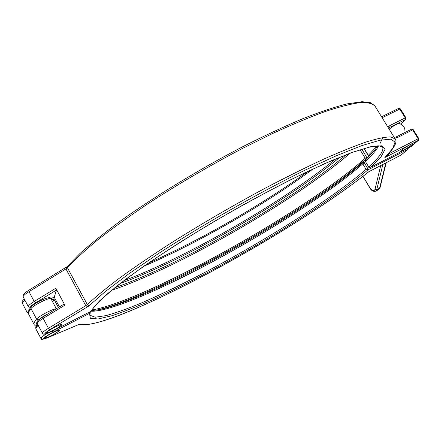 <?xml version="1.0" encoding="UTF-8"?>
<svg xmlns="http://www.w3.org/2000/svg" width="441" height="441" viewBox="0 0 441 441"><rect width="100%" height="100%" fill="white"/><g stroke="black" fill="none" stroke-linecap="round" stroke-linejoin="round"><path stroke-width="0.66" d="M51.691 335.419C47.887 337.337 45.699 338.148 45.125 337.845C44.177 336.93 58.951 329.008 59.16 330.309C58.896 331.191 56.404 332.894 51.691 335.419M405.108 132.394L404.75 128.673C403.708 125.961 401.773 124.241 398.929 123.508L398.929 123.508C396.382 124.175 393.256 125.972 389.552 128.888L389.21 129.235M369.525 171.351L368.274 172.139M54.326 297.328L52.826 302.223M369.343 167.448L367.64 168.324L364.332 162.867L362.805 162.442L362.772 163.865L366.08 169.322L367.816 169.939L367.64 168.324L366.08 169.322C334.184 196.884 270.697 237.164 211.564 268.861C185.898 282.494 162.327 293.949 140.861 303.221C127.399 308.755 115.829 312.873 106.149 315.585L95.223 317.228L89.925 315.243L90.284 311.644L90.218 312.608L89.506 313.375L90.35 318.33L98.2 318.959L111.904 315.728C123.486 311.881 136.914 306.594 152.184 299.88C168.17 292.515 185.016 284.258 202.711 275.09C264.854 242.412 333.743 199.183 367.816 169.939L407.815 149.323L408.432 147.862M365.898 159.598L365.154 159.648L362.805 162.442C307.945 211.856 152.024 299.5 98.249 309.847L97.533 309.968M44.767 337.894C44.905 336.417 59.348 328.81 59.513 330.122C60.483 331.092 45.087 339.366 44.773 338.038L44.767 337.894M360.065 149.747L365.203 158.209L365.154 159.648C309.328 209.944 154.234 297.438 96.287 310.166M53.515 330.21C49.607 332.172 47.358 332.988 46.763 332.663C45.765 331.682 60.985 323.523 61.227 324.901C60.957 325.838 58.388 327.608 53.515 330.21M412.341 144.4C410.455 146.384 401.012 151.809 400.886 150.982C400.07 150.364 412.489 142.834 412.704 143.821L412.341 144.4M401.349 150.21C403.956 147.867 412.903 142.823 412.997 143.645C413.801 144.334 400.836 152.189 400.593 151.164L401.349 150.21M385.506 156.979L384.833 157.586C387.17 156.274 388.361 155.083 388.4 154.014L418.162 138.755L418.459 140.282L418.752 138.54L418.162 138.755L412.66 129.869L413.256 129.665L411.459 129.185L412.66 129.869L397.291 137.653L396.012 137.013M67.451 267.764L67.219 266.54L80.03 253.426C91.21 243.426 104.986 232.401 121.352 220.357C155.943 195.683 200.76 168.462 243.641 146.236C264.743 135.613 284.379 126.468 302.554 118.8C319.422 112.146 334.151 107.196 346.736 103.949L362.022 101.7L370.407 102.67L374.916 105.978C372.447 103.403 367.43 102.295 359.856 102.648C350.766 103.933 339.123 106.92 324.923 111.623C309.35 117.328 291.848 124.649 272.417 133.59L241.696 148.826C209.111 165.987 177.85 184.299 147.917 203.764C129.163 216.366 112.565 228.295 98.123 239.562C85.168 250.223 74.942 259.622 67.451 267.764L65.935 268.916L85.775 305.69L87.329 304.588L67.451 267.764M49.833 329.592L88.823 306.004L105.024 291.782L128.568 274.01L158.617 253.481C203.389 224.32 259.143 192.618 305.189 170.088L336.477 155.684L361.708 145.662L379.96 140.21L390.991 139.169L395.042 142.101L392.727 148.446L384.833 157.586L418.272 140.409L411.161 146.456L370.771 167.249L368.709 166.979C379.558 157.194 384.183 150.519 382.59 146.952L378.995 145.822L368.919 147.233L352.817 152.206L331.114 160.838L304.538 172.971C284.754 182.657 263.839 193.56 241.806 205.677C219.651 218.223 198.29 230.924 177.712 243.79C158.143 256.403 140.966 268.117 126.181 278.927L108.249 293.127L96.32 304.296L90.581 311.489L53.367 330.634C43.295 335.259 42.116 334.912 49.833 329.592L48.427 328.302L85.775 305.69L87.031 306.379L88.823 306.004L87.329 304.588C95.273 297.129 105.939 288.337 119.318 278.221C134.18 267.444 151.153 255.879 170.243 243.537C200.638 224.353 232.17 205.969 264.826 188.379C285.796 177.376 305.326 167.668 323.413 159.262C340.309 151.759 354.812 145.916 366.918 141.732C377.507 138.524 385.445 136.919 390.732 136.925L395.153 138.898L374.916 105.978M67.219 266.54L65.935 268.916L28.99 291.661L28.93 290.206M64 304.141L64.899 305.172L55.82 288.227L56.448 290.046L54.326 296.975M59.441 306.892L54.188 297.069M368.709 166.979L365.407 161.461L365.843 159.659L368.224 156.831M46.393 332.701C46.548 331.13 61.404 323.325 61.586 324.708C62.605 325.75 46.746 334.267 46.399 332.861L46.393 332.701M375.021 149.923L368.279 156.764L368.307 155.337L364.15 148.501M385.842 162.933L379.602 188.213L380.037 187.695L386.206 162.746M380.715 165.579L374.971 189.432L376.719 189.735L379.602 188.213L378.621 189.636L375.743 191.151L376.719 189.735L382.865 164.471M374.971 189.432C373.918 191.504 372.237 190.97 369.927 187.822L369.817 187.954C371.454 190.727 373.433 191.796 375.743 191.151M369.927 187.822L363.026 176.4L369.817 187.954M407.897 148.137L407.815 149.323L401.051 155.078L368.764 171.742C331.494 201.631 267.919 241.365 208.477 273.172C149.46 304.692 92.472 328.975 80.091 323.964L47.104 337.927C40.572 340.05 42.468 338.175 52.782 332.305L89.506 313.375L89.176 312.211M79.986 324.014L80.312 324.069M369.15 171.555L400.963 155.105M46.829 338.043L47.104 337.927M51.641 300.001L53.808 298.915L58.405 307.52M28.963 310.376L27.248 312.57L28.472 313.496M37.998 324.923C34.822 328.11 35.98 326.042 35.837 328.832C35.666 328.402 36.586 327.47 38.587 326.037M27.248 312.57L22.259 303.121C22.044 302.603 22.921 301.605 24.889 300.134M365.44 161.544L362.772 163.865C333.225 190.032 275.526 227.33 219.739 257.847C164.179 288.182 108.894 312.366 90.934 311.181M52.391 331.141L52.782 332.305M46.978 333.523C42.821 336.059 40.787 337.668 40.87 338.368C42.948 338.567 38.494 340.799 46.972 337.999L79.749 324.129M308.287 171.18C262.731 204.387 199.905 240.505 148.264 263.172M143.926 266.166C197.877 243.09 265.989 203.935 313.06 168.936M367.127 158.137L361.885 149.179M335.673 158.903C283.828 201.465 186.769 257.263 123.866 280.669M120.189 283.48C184.393 260.289 287.637 200.936 339.956 157.145M346.295 154.631C292.532 200.423 181.488 264.264 114.825 287.697M111.667 290.266C179.206 267.207 296.225 199.933 350.104 153.198M91.612 310.084C146.55 300.564 308.061 209.977 365.203 158.209L366.763 157.211M382.149 117.747L399.778 109.065L405.235 117.879L389.844 125.553L387.942 127.168M398.51 108.48L399.778 109.065L400.389 108.888L398.625 108.403L381.564 116.793M394.761 138.265L397.291 137.653M54.397 296.942L50.93 298.673M30.749 307.421C29.916 306.914 31.537 305.376 35.616 302.807L34.194 301.479C30.093 304.047 28.13 305.762 28.318 306.616L30.567 307.675M55.82 288.227L34.194 301.479L28.99 291.661C24.9 294.241 22.96 295.983 23.175 296.892C23.252 294.792 21.807 294.875 28.814 290.244L67.043 266.695M35.616 302.807L56.448 290.046M64.033 304.097L42.986 316.908C35.523 321.908 37.375 321.07 37.182 323.374C37.044 322.608 39.04 320.943 43.168 318.385L43.08 316.87M53.367 330.634L53.35 330.656C44.475 334.895 43.438 334.807 42.375 333.198C42.27 332.486 44.282 330.849 48.427 328.302L43.168 318.385L64.899 305.172M90.581 311.489L53.317 330.656M370.771 167.249L411.073 146.489M411.365 129.246L396.106 136.953L394.237 137.405M389.844 125.553L389.993 127.229L405.367 119.555L405.841 117.692L405.235 117.879L405.367 119.555L400.533 124.048M388.637 128.303L389.993 127.229L388.719 128.436M370.975 167.128L381.107 156.704L385.048 149.334L381.79 145.778L370.6 146.748L351.196 152.746L324.003 163.914L290.349 179.906C265.328 192.7 239.606 206.763 213.185 222.082C187.337 237.594 163.942 252.495 142.994 266.783L117.168 285.785L99.534 300.905L90.433 311.55M365.407 161.461C372.309 155.05 376.702 149.835 378.587 145.811M365.843 159.659L368.252 156.798L368.307 155.337L377.303 145.844M374.227 150.91L365.914 159.581M38.516 320.039L38.72 319.797L36.564 319.052L31.002 308.546C28.874 311.263 28.147 313.248 28.819 314.505C27.634 310.321 30.809 307.603 31.129 306.93L31.002 308.546C33.284 305.233 50.627 296.694 50.941 298.695L56.327 308.788M36.438 326.296L35.638 326.114L36.394 326.346M56.134 308.904C53.962 308.27 38.665 316.186 36.564 319.052C34.381 321.687 33.604 323.584 34.227 324.736L35.638 326.114M36.835 325.893C35.908 325.177 35.969 323.92 37.016 322.128M38.72 319.797C40.302 318.176 43.45 316.158 48.168 313.749M59.16 330.309L59.017 330.033M45.125 337.845L44.976 337.569M380.037 187.695L378.621 189.636M369.183 171.538L368.522 171.968M368.527 171.962C331.29 201.735 268.387 241.062 209.381 272.698C150.491 303.987 94.754 328.506 79.358 324.295M407.997 149.201L401.304 154.907M308.198 171.224C262.715 204.381 199.905 240.488 148.347 263.117M22.259 303.121C21.532 302.157 22.226 300.812 24.332 299.081M98.134 309.869L91.315 310.541M35.837 328.832L40.87 338.368M61.227 324.901L61.073 324.609M46.763 332.663L46.603 332.371M54.37 296.975L50.941 298.695C50.809 297.124 48.179 297.383 43.064 299.467C37.639 301.914 33.659 304.406 31.129 306.93M385.506 156.985C394.403 147.944 397.622 141.914 395.153 138.898M405.593 119.401L400.571 124.064M405.841 117.692L400.389 108.888M418.752 138.54L413.256 129.665M418.459 140.282L411.431 146.28M42.375 333.198L37.182 323.374M368.202 155.497L363.979 148.551M377.849 145.822L373.825 151.384M380.285 143.187L382.716 137.531M28.318 306.616L23.175 296.892M28.819 314.505L34.227 324.736"/></g></svg>
